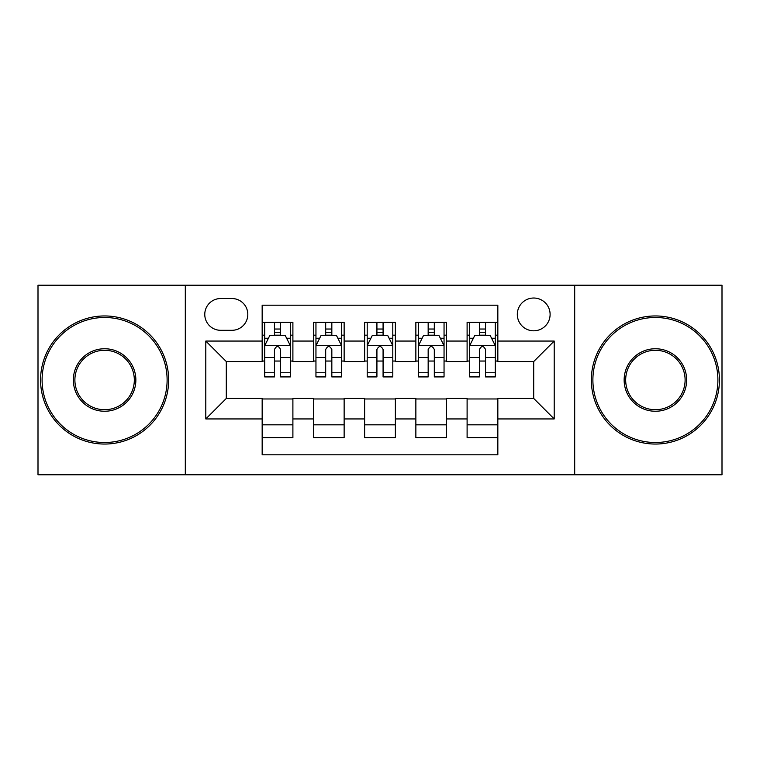 <?xml version="1.0" encoding="UTF-8"?>
<svg xmlns="http://www.w3.org/2000/svg" width="760" height="760" viewBox="0 0 760 760"><rect width="100%" height="100%" fill="white"/><g stroke="black" fill="none" stroke-linecap="round" stroke-linejoin="round"><path stroke-width="1.14" d="M533.71 298.024A16.397 16.397 0 0 0 517.313 314.422A16.397 16.397 0 0 0 533.71 330.809A16.397 16.397 0 0 0 550.107 314.422A16.397 16.397 0 0 0 533.71 298.024M574.693 474.791L722 474.791L722 285.209L574.693 285.209L574.693 474.791L185.307 474.791L185.307 285.209L38 285.209L38 474.791L185.307 474.791M497.838 322.363L467.105 322.363L467.105 341.059L446.604 341.059L446.604 361.551L467.105 361.551L467.105 341.059M446.604 341.059L446.604 322.363L415.862 322.363L415.862 341.059L395.371 341.059L395.371 361.551L415.862 361.551L415.862 341.059M395.371 341.059L395.371 322.363L364.629 322.363L364.629 341.059L344.137 341.059L344.137 361.551L364.629 361.551L364.629 341.059M344.137 341.059L344.137 322.363L313.395 322.363L313.395 361.551L292.894 361.551L292.894 322.363L262.162 322.363M262.162 437.637L292.894 437.637L292.894 398.449L313.395 398.449L313.395 437.637L344.137 437.637L344.137 398.449L364.629 398.449L364.629 418.94L344.137 418.94M364.629 418.94L364.629 437.637L395.371 437.637L395.371 398.449L415.862 398.449L415.862 418.94L395.371 418.94M415.862 418.94L415.862 437.637L446.604 437.637L446.604 398.449L467.105 398.449L467.105 418.94L446.604 418.94M220.656 330.305L231.923 330.305A15.884 15.884 0 0 0 247.808 314.422A15.884 15.884 0 0 0 231.923 298.537L220.656 298.537A15.884 15.884 0 0 0 204.773 314.422A15.884 15.884 0 0 0 220.656 330.305M574.693 285.209L185.307 285.209M497.838 341.059L497.838 305.197L262.162 305.197L262.162 361.551L226.29 361.551L226.29 398.449L262.162 398.449L262.162 454.803L497.838 454.803L497.838 398.449L533.71 398.449L533.71 361.551L497.838 361.551L497.838 341.059L554.202 341.059L554.202 418.94L497.838 418.94M262.162 418.94L205.798 418.94L205.798 341.059L262.162 341.059M467.105 418.94L467.105 437.637L497.838 437.637M262.162 335.169L264.717 335.169M274.455 335.169L280.601 335.169M290.339 335.169L292.894 335.169M262.162 361.038L264.717 361.038M274.455 361.038L280.601 361.038M290.339 361.038L292.894 361.038M262.162 398.962L292.894 398.962M262.162 424.83L292.894 424.83M313.395 361.038L315.951 361.038M325.688 361.038L331.835 361.038M341.572 361.038L344.137 361.038M313.395 335.169L315.951 335.169M325.688 335.169L331.835 335.169M341.572 335.169L344.137 335.169M313.395 398.962L344.137 398.962M313.395 424.83L344.137 424.83M364.629 398.962L395.371 398.962M364.629 424.83L395.371 424.83M364.629 335.169L367.194 335.169M376.922 335.169L383.078 335.169M392.806 335.169L395.371 335.169M364.629 361.038L367.194 361.038M376.922 361.038L383.078 361.038M392.806 361.038L395.371 361.038M415.862 398.962L446.604 398.962M415.862 424.83L446.604 424.83M415.862 335.169L418.427 335.169M428.165 335.169L434.311 335.169M444.049 335.169L446.604 335.169M415.862 361.038L418.427 361.038M428.165 361.038L434.311 361.038M444.049 361.038L446.604 361.038M467.105 398.962L497.838 398.962M467.105 424.83L497.838 424.83M467.105 335.169L469.661 335.169M479.398 335.169L485.545 335.169M495.282 335.169L497.838 335.169M467.105 361.038L469.661 361.038M479.398 361.038L485.545 361.038M495.282 361.038L497.838 361.038M226.29 361.551L205.798 341.059M226.29 398.449L205.798 418.94M554.202 341.059L533.71 361.551M554.202 418.94L533.71 398.449M280.601 329.023L274.455 329.023M290.339 372.751L280.601 372.751L280.601 376.922L290.339 376.922L290.339 345.676L285.209 335.426L269.838 335.426L264.717 345.676L264.717 376.922L274.455 376.922L274.455 372.751L264.717 372.751M264.717 345.676L264.717 322.363M290.339 345.676L290.339 322.363M274.455 335.426L274.455 322.363M280.601 322.363L280.601 335.426M280.601 372.751L280.601 349.514C278.559 345.562 276.507 345.562 274.455 349.514L274.455 372.751M104.605 317.49A62.51 62.51 0 0 0 42.095 380A62.51 62.51 0 0 0 104.605 442.51A62.51 62.51 0 0 0 167.114 380A62.51 62.51 0 0 0 104.605 317.49M104.605 444.049A64.049 64.049 0 0 1 40.565 380A64.049 64.049 0 0 1 104.605 315.951A64.049 64.049 0 0 1 168.653 380A64.049 64.049 0 0 1 104.605 444.049M104.605 348.745A31.255 31.255 0 0 1 135.859 380A31.255 31.255 0 0 1 104.605 411.255A31.255 31.255 0 0 1 73.349 380A31.255 31.255 0 0 1 104.605 348.745M104.605 409.716A29.716 29.716 0 0 0 134.32 380A29.716 29.716 0 0 0 104.605 350.284A29.716 29.716 0 0 0 74.888 380A29.716 29.716 0 0 0 104.605 409.716M655.395 317.49A62.51 62.51 0 0 0 592.885 380A62.51 62.51 0 0 0 655.395 442.51A62.51 62.51 0 0 0 717.906 380A62.51 62.51 0 0 0 655.395 317.49M655.395 444.049A64.049 64.049 0 0 1 591.346 380A64.049 64.049 0 0 1 655.395 315.951A64.049 64.049 0 0 1 719.435 380A64.049 64.049 0 0 1 655.395 444.049M655.395 348.745A31.255 31.255 0 0 1 686.65 380A31.255 31.255 0 0 1 655.395 411.255A31.255 31.255 0 0 1 624.14 380A31.255 31.255 0 0 1 655.395 348.745M655.395 409.716A29.716 29.716 0 0 0 685.111 380A29.716 29.716 0 0 0 655.395 350.284A29.716 29.716 0 0 0 625.679 380A29.716 29.716 0 0 0 655.395 409.716M331.835 329.023L325.688 329.023M341.572 372.751L331.835 372.751L331.835 376.922L341.572 376.922L341.572 345.676L336.452 335.426L321.081 335.426L315.951 345.676L315.951 376.922L325.688 376.922L325.688 372.751L315.951 372.751M315.951 345.676L315.951 322.363M341.572 345.676L341.572 322.363M325.688 335.426L325.688 322.363M331.835 322.363L331.835 335.426M331.835 372.751L331.835 349.514C329.792 345.562 327.74 345.562 325.688 349.514L325.688 372.751M383.078 329.023L376.922 329.023M392.806 372.751L383.078 372.751L383.078 376.922L392.806 376.922L392.806 345.676L387.685 335.426L372.315 335.426L367.194 345.676L367.194 376.922L376.922 376.922L376.922 372.751L367.194 372.751M367.194 345.676L367.194 322.363M392.806 345.676L392.806 322.363M376.922 335.426L376.922 322.363M383.078 322.363L383.078 335.426M383.078 372.751L383.078 349.514C381.026 345.562 378.974 345.562 376.922 349.514L376.922 372.751M434.311 329.023L428.165 329.023M444.049 372.751L434.311 372.751L434.311 376.922L444.049 376.922L444.049 345.676L438.919 335.426L423.548 335.426L418.427 345.676L418.427 376.922L428.165 376.922L428.165 372.751L418.427 372.751M418.427 345.676L418.427 322.363M444.049 345.676L444.049 322.363M428.165 335.426L428.165 322.363M434.311 322.363L434.311 335.426M434.311 372.751L434.311 349.514C432.259 345.562 430.217 345.562 428.165 349.514L428.165 372.751M485.545 329.023L479.398 329.023M495.282 372.751L485.545 372.751L485.545 376.922L495.282 376.922L495.282 345.676L490.162 335.426L474.791 335.426L469.661 345.676L469.661 376.922L479.398 376.922L479.398 372.751L469.661 372.751M469.661 345.676L469.661 322.363M495.282 345.676L495.282 322.363M479.398 335.426L479.398 322.363M485.545 322.363L485.545 335.426M485.545 372.751L485.545 349.514C483.502 345.562 481.45 345.562 479.398 349.514L479.398 372.751M313.395 418.94L292.894 418.94M313.395 341.059L292.894 341.059M290.206 345.42L264.851 345.42M264.717 338.248L268.432 338.248M286.624 338.248L290.339 338.248M274.455 357.551L264.717 357.551M290.339 357.551L280.601 357.551M280.601 332.281L274.455 332.281M341.449 345.42L316.084 345.42M315.951 338.248L319.666 338.248M337.858 338.248L341.572 338.248M325.688 357.551L315.951 357.551M341.572 357.551L331.835 357.551M331.835 332.281L325.688 332.281M392.683 345.42L367.317 345.42M367.194 338.248L370.909 338.248M389.091 338.248L392.806 338.248M376.922 357.551L367.194 357.551M392.806 357.551L383.078 357.551M383.078 332.281L376.922 332.281M443.916 345.42L418.551 345.42M418.427 338.248L422.142 338.248M440.334 338.248L444.049 338.248M428.165 357.551L418.427 357.551M444.049 357.551L434.311 357.551M434.311 332.281L428.165 332.281M495.149 345.42L469.794 345.42M469.661 338.248L473.375 338.248M491.568 338.248L495.282 338.248M479.398 357.551L469.661 357.551M495.282 357.551L485.545 357.551M485.545 332.281L479.398 332.281"/></g></svg>
